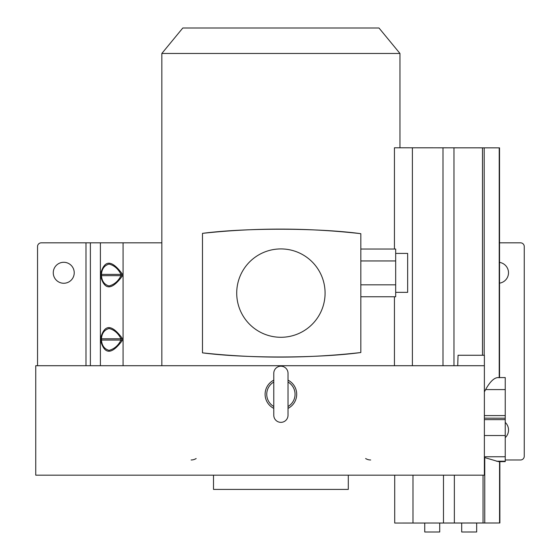<?xml version="1.0" encoding="UTF-8"?>
<svg xmlns="http://www.w3.org/2000/svg" width="560" height="560" viewBox="0 0 560 560"><rect width="100%" height="100%" fill="white"/><g stroke="black" fill="none" stroke-linecap="round" stroke-linejoin="round"><path stroke-width="0.84" d="M360.829 233.681C318.325 227.92 245.861 227.668 202.482 233.359A712.334 712.334 0 0 1 360.829 233.681L360.829 352.527A712.376 712.376 0 0 1 202.482 352.849C245.679 358.512 318.143 358.316 360.829 352.527M280.896 366.198A7.112 7.112 0 0 0 273.784 373.31L273.784 415.24A7.112 7.112 0 0 0 280.896 422.352A7.112 7.112 0 0 0 288.015 415.24L288.015 373.31A7.112 7.112 0 0 0 280.896 366.198M394.436 365.708L394.436 296.751M394.436 249.025L394.436 147.784L499.527 147.861M496.762 147.847L394.436 147.784M446.943 147.805L443.198 147.798L446.943 147.805M487.193 147.84L490.938 147.847L487.193 147.84M454.762 147.84L458.507 147.847L454.762 147.84M414.505 147.805L410.76 147.798L414.505 147.805M450.849 147.812L480.69 147.847L450.849 147.812M394.716 475.181L394.716 523.04L424.739 523.04L424.746 532L432.236 532L424.746 532L439.719 531.993L439.712 523.005L424.739 523.012L424.746 532M499.877 461.664L505.239 461.608L498.344 461.608L484.764 457.583L484.764 522.977L394.716 523.04M439.712 523.033L490.441 522.998L476.672 523.005L476.672 531.986L461.699 532L469.189 532L476.672 531.986L461.699 532L461.692 523.012L461.699 532M485.611 389.599C489.951 381.766 494.06 377.762 497.945 377.58L505.239 377.58L505.239 389.592L485.611 389.599L484.379 391.888L484.379 365.708L35.742 365.708L35.742 475.181L484.379 475.181L484.379 393.54M348.292 475.181L348.292 489.412L213.507 489.412L213.507 475.181M288.015 408.38A15.799 15.799 0 0 0 288.015 380.17M288.015 382.039A14.154 14.154 0 0 1 288.015 406.511M63.749 262.29A10.486 10.486 0 0 0 53.263 272.776A10.486 10.486 0 0 0 63.749 283.262A10.486 10.486 0 0 0 74.228 272.776A10.486 10.486 0 0 0 63.749 262.29M101.458 275.653L101.458 274.386C101.857 268.884 104.384 265.447 109.032 264.089C114.163 265.363 118.153 268.8 121.009 274.386L121.009 275.653C118.258 281.162 114.261 284.599 109.032 285.95C104.447 284.676 101.92 281.246 101.458 275.653L100.639 276.29L100.639 273.756C104.482 259.693 111.65 259.693 122.136 273.756L122.136 276.29L121.009 275.653L101.458 275.653M122.136 340.683L121.009 340.053L101.458 340.053L101.458 338.786C101.857 333.277 104.384 329.847 109.032 328.489C114.163 329.763 118.153 333.193 121.009 338.786L121.009 340.053C118.258 345.562 114.261 348.992 109.032 350.35C104.447 349.076 101.92 345.639 101.458 340.053L100.639 340.683L100.639 338.149L101.458 338.786L121.009 338.786L122.136 338.149L122.136 340.683C111.685 354.746 104.517 354.746 100.639 340.683M490.294 147.84L399.959 147.784L399.959 53.459L161.84 53.459L161.84 365.708M399.959 53.459L378.994 28L182.805 28L161.84 53.459M497.021 522.991L490.441 522.998M484.379 391.888L484.379 475.181M457.73 365.708L458.052 355.257L484.379 355.257L484.379 365.708M484.379 395.661L484.379 398.279M191.128 459.977A11.235 10.297 90 0 0 196.168 458.535M365.624 458.535A11.235 10.297 -90 0 0 370.671 459.977M484.764 457.583L484.379 457.492M505.239 461.608L505.239 419.622L484.379 419.622M484.379 418.152L505.239 418.194L505.239 419.622M505.239 418.194L505.239 389.592M505.239 459.977L520.513 459.977A3.745 3.745 0 0 0 524.258 456.232L524.258 246.568A3.745 3.745 0 0 0 520.513 242.823L499.541 242.823M484.764 522.977L499.877 522.977L499.856 461.608M273.784 380.17A15.799 15.799 0 0 0 273.784 408.38M273.784 406.511A14.154 14.154 0 0 1 273.784 382.039M37.541 365.708L37.541 246.568A3.745 3.745 0 0 1 41.286 242.823L161.84 242.823M505.239 422.394A10.486 10.486 0 0 1 505.239 437.654M499.541 262.402A10.486 10.486 0 0 1 499.541 283.15M100.639 338.149C104.482 324.093 111.65 324.093 122.136 338.149M122.136 273.756L121.009 274.386L101.458 274.386L100.639 273.756M122.136 276.29C111.685 290.353 104.517 290.353 100.639 276.29M459.487 523.019L461.692 523.019M419.153 523.04L400.295 523.04M202.482 352.849L202.482 233.359M325.08 293.104A44.177 44.177 0 0 0 258.811 254.842A44.177 44.177 0 0 0 258.811 331.366A44.177 44.177 0 0 0 325.08 293.104M360.829 249.025L395.675 249.025L395.675 296.751L360.829 296.751M360.829 284.823L395.675 284.823M360.829 260.953L395.675 260.953M395.675 253.421L407.652 253.421L407.652 292.355L395.675 292.355M412.979 475.181L412.979 523.019M499.219 147.861L499.219 377.776M484.197 355.257L484.197 147.861M483.049 475.181L483.049 522.977M496.419 461.216L505.239 461.223M505.239 456.764L484.379 456.764M505.239 435.533L484.379 435.533M505.239 415.59L484.379 415.59M499.562 461.426L499.562 522.977M90.377 365.708L90.377 242.823M85.981 365.708L85.981 242.823M100.401 242.823L100.401 365.708M123.081 365.708L123.081 242.823M443.478 475.181L443.478 522.998M454.363 475.181L454.363 522.991M442.988 365.708L442.988 147.84M453.964 365.708L453.964 147.847M412.398 365.708L412.398 147.812M482.489 147.861L482.489 355.257M499.541 377.58L499.541 147.861M288.015 401.751L288.015 415.24"/></g></svg>
